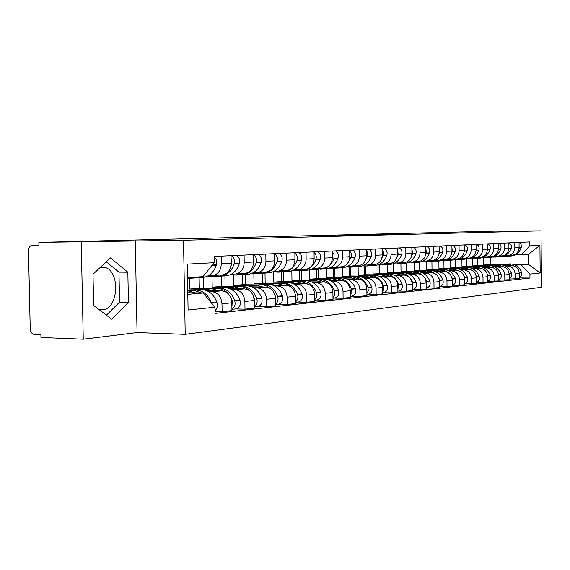 <?xml version="1.0" encoding="UTF-8"?>
<svg xmlns="http://www.w3.org/2000/svg" width="570" height="570" viewBox="0 0 570 570"><rect width="100%" height="100%" fill="white"/><g stroke="black" fill="none" stroke-linecap="round" stroke-linejoin="round"><path stroke-width="0.85" d="M400.282 234.22L367.643 234.562L400.282 234.22M100.541 267.166L104.445 267.316C120.526 270.322 118.802 309.197 102.529 309.767L98.745 309.353M345.285 235.46L370.058 235.011L345.285 235.474M183.512 240.262L38.881 242.4L495.914 231.114L541.001 230.857L183.512 240.262L185.221 334.334L541.5 287.252L541.001 230.857M385.619 234.591L353.279 234.918L385.619 234.591M384.807 234.641L337.953 235.303L384.807 234.641M81.239 242.051L83.263 339.214L40.969 337.483L40.905 334.718L34.478 334.462C31.97 334.034 30.552 332.146 30.231 328.797L28.5 250.779C28.635 247.608 29.875 245.756 32.219 245.235L38.945 245.178L38.881 242.4M83.263 339.214L137.057 332.574L185.221 334.334M511.896 255.189L512.815 255.125C516.719 254.241 518.807 251.662 519.099 247.387L519.049 242.407M491.276 265.591L477.368 265.549L477.29 258.353M505.276 266.019L507.706 266.026C512.138 266.518 514.596 269.14 515.095 273.899L519.341 273.465C518.85 268.741 516.406 266.14 511.995 265.656L504.45 265.634M519.341 273.465L519.391 278.623L509.238 279.043M514.795 242.606L514.838 247.622C514.553 251.926 512.451 254.526 508.526 255.417L505.184 255.481M515.095 273.899L515.145 279.101M472.794 258.68L472.872 265.912L484.942 265.955M501.636 255.887L502.569 255.823C506.523 254.925 508.647 252.296 508.932 247.943L508.882 242.877M480.574 266.475L466.638 266.425L466.559 259.086M498.707 280.191L509.245 279.756L509.188 274.498C508.689 269.688 506.21 267.038 501.743 266.546L493.969 266.518M504.471 243.084L504.521 248.185C504.229 252.574 502.099 255.218 498.116 256.13L494.732 256.194M494.831 266.924L497.289 266.931C501.785 267.43 504.279 270.102 504.785 274.947L504.835 280.248M461.899 259.428L461.985 266.803L474.304 266.846M490.991 256.614L491.939 256.55C495.95 255.631 498.102 252.959 498.394 248.527L498.337 243.362M469.473 267.387L455.516 267.33L455.43 259.863L457.055 259.749C461.878 258.88 465.262 255.966 467.186 251.021L467.272 250.772C467.934 248.199 467.208 246.24 465.084 244.893M487.778 281.373L498.714 280.924L498.665 275.574C498.151 270.672 495.636 267.971 491.105 267.465L483.089 267.437M493.762 243.575L493.812 248.777C493.52 253.244 491.354 255.937 487.322 256.863L483.887 256.928M483.987 267.857L486.488 267.871C491.041 268.377 493.577 271.099 494.09 276.037L494.14 281.438M450.606 260.198L450.685 267.729L463.182 267.779M479.947 257.369L480.902 257.298C484.97 256.372 487.158 253.643 487.45 249.126L487.393 243.867M457.952 268.335L443.98 268.27L443.895 260.661M476.427 282.606L487.792 282.143L487.735 276.685C487.215 271.698 484.657 268.94 480.068 268.427L471.803 268.392M482.64 244.088L482.69 249.389C482.398 253.942 480.204 256.685 476.114 257.626L472.63 257.697M472.737 268.833L475.266 268.841C479.89 269.361 482.462 272.139 482.982 277.17L483.039 282.67M438.879 261.01L438.971 268.684L451.554 268.741M468.476 258.146L469.445 258.082C473.577 257.134 475.786 254.355 476.085 249.753L476.028 244.388M445.989 269.318L432.01 269.247L431.918 261.495M464.628 283.881L476.442 283.404L476.378 277.846C475.857 272.759 473.264 269.952 468.597 269.425L460.068 269.382M471.084 244.615L471.141 250.023C470.841 254.669 468.618 257.469 464.464 258.424L460.93 258.488M461.045 269.845L463.617 269.852C468.305 270.387 470.913 273.222 471.44 278.352L471.504 283.953M426.709 261.858L426.802 269.674L439.577 269.738M456.556 258.958L457.539 258.894C461.728 257.925 463.966 255.096 464.265 250.401L464.208 244.936M433.563 270.337L419.57 270.266L419.477 262.307M452.359 285.207L459.505 285.292L464.643 284.722L464.578 279.051C464.044 273.864 461.415 270.999 456.684 270.458L447.87 270.408M459.064 245.171L459.128 250.686C458.829 255.417 456.57 258.274 452.359 259.243L448.768 259.314M448.889 270.892L451.497 270.907C456.257 271.455 458.907 274.341 459.449 279.578L459.505 285.292M414.062 262.741L414.162 270.707L427.422 270.779M444.151 259.806L445.149 259.735C449.402 258.759 451.675 255.866 451.974 251.078L451.91 245.499M420.632 271.398L406.638 271.32L406.538 263.069M439.584 286.589L447.03 286.682L452.366 286.083L452.302 280.305C451.761 275.011 449.089 272.082 444.286 271.534L435.181 271.484M446.559 245.748L446.624 251.37C446.324 256.201 444.037 259.115 439.762 260.105L436.114 260.169M436.242 271.983L438.893 272.004C443.724 272.56 446.41 275.51 446.958 280.846L447.03 286.682M400.917 263.682L401.016 271.776L414.461 271.854M431.241 260.69L432.26 260.618C436.57 259.614 438.872 256.671 439.178 251.783L439.114 246.09M407.187 272.503L393.193 272.417L393.086 263.846M413.934 271.904L417.326 271.634C423.147 271.983 427.308 275.139 429.801 281.096L429.901 281.359C430.685 284.743 429.595 286.945 426.631 287.964L434.026 288.128L439.591 287.508L439.527 281.608C438.971 276.201 436.257 273.222 431.383 272.652L421.964 272.595M433.542 246.347L433.606 252.09C433.3 257.02 430.977 259.991 426.638 261.003L422.94 261.067M423.075 273.123L425.761 273.144C430.664 273.714 433.399 276.728 433.955 282.171L434.026 288.128M387.23 264.608L387.336 272.895L400.981 272.98M417.796 261.602L418.822 261.53C423.197 260.511 425.541 257.505 425.847 252.517L425.776 246.703M393.186 273.657L379.193 273.557L379.078 264.986M399.983 273.066L403.517 272.788C409.424 273.151 413.649 276.372 416.185 282.456L416.285 282.72C417.083 286.176 415.979 288.427 412.965 289.46L420.475 289.638L426.282 288.99L426.21 282.962C425.64 277.447 422.883 274.398 417.938 273.821L408.191 273.757M419.962 246.974L420.033 252.838C419.727 257.868 417.368 260.903 412.965 261.929L409.217 262.001M409.353 274.312L412.082 274.327C417.062 274.918 419.834 277.989 420.404 283.561L420.475 289.638M372.98 265.591L373.094 274.056L386.93 274.156M391.191 274.184L395.373 273.465L401.28 275.018M403.767 262.563L404.814 262.485C409.253 261.445 411.633 258.381 411.939 253.28L411.868 247.344M378.601 274.854L364.601 274.747L364.487 266.126M385.434 274.277L389.111 273.992C395.11 274.362 399.399 277.654 401.978 283.874L402.078 284.145C402.89 287.672 401.772 289.966 398.715 291.028L406.346 291.213L412.395 290.536L412.324 284.38C411.747 278.744 408.947 275.631 403.923 275.039L393.82 274.961M405.804 247.622L405.876 253.614C405.562 258.759 403.175 261.858 398.708 262.905L394.896 262.969M395.039 275.545L397.81 275.567C402.869 276.172 405.683 279.314 406.268 285L406.346 291.213M358.124 266.625L358.245 275.267L372.203 275.374M375.958 275.403L376.449 275.41M389.132 263.561L390.194 263.483C394.704 262.421 397.112 259.286 397.425 254.078L397.347 248.014M363.404 276.101L349.389 275.994L349.267 267.259M383.24 292.731L391.583 292.852L397.91 292.146L397.824 285.862C397.24 280.105 394.397 276.92 389.296 276.308L378.822 276.222M391.013 248.306L391.091 254.427C390.778 259.685 388.355 262.848 383.817 263.917L379.941 263.988M380.097 276.835L382.912 276.863C388.042 277.476 390.906 280.697 391.505 286.503L391.583 292.852M342.627 267.701L342.748 276.536L356.756 276.649M359.991 276.671L361.038 276.685M373.842 264.601L374.918 264.523C379.499 263.447 381.943 260.241 382.263 254.911L382.178 248.712M347.579 277.405L333.507 277.291L333.379 268.377M354.369 276.87L358.373 276.557C364.558 276.949 368.982 280.397 371.647 286.895L371.747 287.18C372.595 290.871 371.441 293.265 368.284 294.369L376.157 294.569L382.769 293.835L382.684 287.408C382.085 281.516 379.193 278.26 374.02 277.633L363.14 277.54M375.559 249.019L375.637 255.274C375.324 260.654 372.858 263.889 368.249 264.979L364.315 265.05M364.479 278.189L367.344 278.21C372.559 278.851 375.466 282.136 376.072 288.078L376.157 294.569M335.552 250.864C337.996 252.503 338.844 254.883 338.096 257.996L337.996 258.296C335.808 264.288 331.954 267.8 326.432 268.833L326.574 277.854L340.675 277.975M343.204 278.003L344.928 278.017M357.86 265.691L358.95 265.613C363.603 264.509 366.082 261.231 366.403 255.787L366.318 249.446M331.127 278.773L316.913 278.644L316.778 269.503M337.761 278.253L341.943 277.925C348.22 278.331 352.716 281.858 355.431 288.513L355.538 288.805C356.392 292.581 355.224 295.032 352.018 296.158L360.019 296.364L366.938 295.595L366.845 289.019C366.232 282.998 363.297 279.663 358.038 279.022L346.738 278.915M359.385 249.76L359.471 256.165C359.15 261.666 356.649 264.979 351.975 266.09L347.978 266.154M348.149 279.599L351.056 279.628C356.35 280.276 359.307 283.646 359.927 289.731L360.019 296.364M309.524 269.874L309.667 279.236L324.073 279.371M325.406 279.386L328.078 279.407M341.124 266.831L342.235 266.753C346.959 265.627 349.481 262.278 349.795 256.7L349.709 250.209M314.362 280.205L299.556 280.055L299.414 270.707M334.369 298.096L343.112 298.252L350.365 297.44L350.272 290.714C349.638 284.551 346.66 281.138 341.316 280.476L329.56 280.355M342.442 250.543L342.534 257.099C342.214 262.727 339.677 266.119 334.925 267.252L330.864 267.316M331.042 281.074L334.006 281.11C339.378 281.78 342.385 285.228 343.019 291.455L343.112 298.252M291.826 270.843L291.975 280.675L310.436 280.868M323.589 268.028L324.715 267.95C329.517 266.796 332.075 263.368 332.395 257.654L332.303 251.014M296.414 281.701L281.388 281.537L281.238 271.968M302.129 281.224L306.71 280.86C313.194 281.295 317.839 285 320.646 291.983L320.753 292.289C321.644 296.243 320.44 298.815 317.134 299.984L325.392 300.226L332.994 299.378L332.894 292.488C332.253 286.176 329.218 282.677 323.796 281.993L311.555 281.865M324.679 251.363L324.779 258.075C324.458 263.846 321.879 267.309 317.055 268.47L312.923 268.534M313.115 282.627L316.122 282.656C321.587 283.354 324.644 286.888 325.292 293.265L325.392 300.226M273.279 271.897L273.443 282.186L291.933 282.392M305.199 269.282L306.339 269.204C311.22 268.021 313.814 264.509 314.141 258.659L314.041 251.855M277.604 283.269L262.35 283.091L262.193 273.294M282.991 282.82L287.793 282.442C294.377 282.891 299.1 286.689 301.958 293.842L302.064 294.156C302.976 298.217 301.751 300.846 298.395 302.043L306.788 302.292L314.768 301.402L314.668 294.348C314.013 287.879 310.928 284.295 305.413 283.589L292.652 283.44M306.04 252.218L306.14 259.101C305.819 265.014 303.204 268.563 298.295 269.752L294.099 269.817M294.305 284.252L297.362 284.288C302.912 285 306.019 288.627 306.681 295.16L306.788 302.292M253.849 273.543L254.02 283.774L272.524 283.995M285.884 270.6L287.045 270.515C291.997 269.311 294.633 265.713 294.961 259.713L294.854 252.738M257.861 284.915L242.378 284.722L242.207 274.712M262.884 284.494L267.921 284.095C274.612 284.565 279.414 288.463 282.321 295.802L282.435 296.122C283.354 300.283 282.114 302.976 278.709 304.202L287.237 304.473L295.631 303.539L295.517 296.3C294.847 289.667 291.712 285.99 286.104 285.264L272.788 285.1M286.439 253.123L286.553 260.177C286.226 266.24 283.568 269.881 278.588 271.092L274.32 271.156M274.533 285.962L277.647 285.998C283.29 286.738 286.446 290.451 287.123 297.155L287.237 304.473M233.451 275.182L233.622 285.435L252.125 285.677M265.57 271.983L266.753 271.904C271.783 270.672 274.462 266.981 274.79 260.825L274.676 253.664M237.12 286.646L221.388 286.439L221.217 276.165M257.341 306.553L266.667 306.76L275.502 305.777L275.381 298.352C274.697 291.555 271.505 287.779 265.812 287.024L251.883 286.838M265.82 254.07L265.941 261.317C265.613 267.53 262.913 271.263 257.847 272.51L253.515 272.574M253.743 287.757L256.906 287.8C262.642 288.562 265.855 292.374 266.546 299.257L266.667 306.76M212.012 276.806L212.19 287.187L230.665 287.437M244.181 273.443L245.385 273.358C250.501 272.097 253.215 268.313 253.543 261.993L253.429 254.64M215.204 288.463L199.322 288.235L199.137 277.683M235.51 308.947L244.993 309.175L254.298 308.135L254.177 300.518C253.472 293.536 250.23 289.653 244.437 288.883L229.867 288.677M244.088 255.075L244.216 262.506C243.889 268.897 241.146 272.724 236.001 273.999L231.591 274.056M231.833 289.653L235.054 289.695C240.882 290.479 244.152 294.405 244.865 301.466L244.993 309.175M189.447 278.374L189.639 289.026L208.064 289.296M221.637 274.982L222.856 274.897C228.05 273.6 230.814 269.717 231.142 263.226L231.014 255.673M215.004 311.541L222.122 311.719L231.947 310.629L231.812 302.798C231.092 295.623 227.793 291.641 221.908 290.835L206.632 290.6M191.969 290.379L187.737 290.315M221.16 256.13L221.295 263.767C220.968 270.33 218.182 274.263 212.952 275.567L208.47 275.631M208.727 291.648L212.004 291.697C217.925 292.51 221.253 296.543 221.979 303.803L222.122 311.719M189.639 289.026L199.322 288.235M212.19 287.187L221.388 286.439M233.622 285.435L242.378 284.722M254.02 283.774L262.35 283.091M273.443 282.186L281.388 281.537M291.975 280.675L299.556 280.055M309.667 279.236L316.913 278.644M326.574 277.854L333.507 277.291M342.748 276.536L349.389 275.994M358.245 275.267L364.601 274.747M373.094 274.056L379.193 273.557M387.336 272.895L393.193 272.417M401.016 271.776L406.638 271.32M414.162 270.707L419.57 270.266M426.802 269.674L432.01 269.247M438.971 268.684L443.98 268.27M450.685 267.729L455.516 267.33M461.985 266.803L466.638 266.425M472.872 265.912L477.368 265.549M515.358 265.15L528.654 264.544L528.554 254.298L515.266 254.797M483.31 257.925L483.381 265.057L495.337 265.093M483.381 265.057L490.898 264.444L502.911 264.473M513.848 264.501L528.654 264.544L540.175 273.009L529.929 274.084L521.507 265.164M490.898 264.444L490.827 257.398M521.408 254.79L529.673 245.869L539.933 245.328L540.175 273.009M187.815 294.341L203.255 292.987L214.933 307.209L215.04 313.429L529.965 278.032L529.929 274.084M214.933 307.209L188.093 310.03L187.266 264.124L214.156 262.692L202.963 276.649L187.509 277.711M529.673 245.869L529.637 241.922L214.049 256.457L214.156 262.692M135.268 240.675L137.057 332.574M93.644 305.47L111.663 319.179L128.435 302.328L127.844 272.218L110.43 257.875L93.003 274.256L93.644 305.47M203.255 292.987L187.779 292.731M519.384 277.946L529.965 278.032M539.933 245.328L528.554 254.298M106.433 315.203L119.565 302.136L118.973 272.161L106.262 261.787M118.973 272.161L127.844 272.218M119.565 302.136L128.435 302.328M395.701 234.32L364.031 234.697L395.701 234.356M372.011 234.854L363.639 234.94L372.011 234.961M501.351 264.808L504.478 264.366L509.666 265.649M504.286 264.366L506.851 264.166L512.437 265.67M514.168 266.012L507.884 264.081L506.424 264.174M507.692 264.081L510.228 263.889C515.423 264.174 519.128 266.867 521.343 271.968L521.422 272.196C522.099 274.597 521.415 276.4 519.384 277.597M507.806 256.222L512.572 255.139M519.163 242.407C521.137 243.632 521.814 245.413 521.194 247.758L521.115 247.986C519.313 252.496 516.156 255.153 511.653 255.951L510.15 256.058M519.356 274.726L519.334 273.215M511.547 255.21L506.773 256.293M509.188 255.374L505.911 256.35L502.947 256.365M519.092 247.074L519.078 245.585M490.898 265.698L494.119 265.228L499.377 266.539M493.926 265.235L496.577 265.029L502.255 266.568M504.122 266.981L497.646 264.936L496.157 265.036M497.453 264.936L500.075 264.737C505.348 265.029 509.103 267.772 511.347 272.966L511.433 273.194C512.116 275.716 511.39 277.569 509.231 278.744M497.567 256.935L502.398 255.837M509.131 242.87C511.133 244.117 511.817 245.934 511.19 248.32L511.112 248.548C509.281 253.137 506.082 255.845 501.514 256.657L499.997 256.764M509.209 276.144L509.153 273.778M501.336 255.909L496.499 257.006M498.893 256.072L495.572 257.07L492.516 257.077M508.932 248L508.91 245.741M480.054 266.618L483.374 266.126L488.704 267.458M483.182 266.126L485.925 265.912L491.703 267.494M493.734 267.993L487.036 265.82L485.512 265.919M486.837 265.827L489.552 265.613C494.895 265.912 498.707 268.705 500.98 273.999L501.073 274.234C501.771 276.877 500.987 278.78 498.707 279.941M498.679 277.526L498.579 274.448M486.951 257.668L491.846 256.55M498.729 243.347C500.759 244.615 501.457 246.468 500.816 248.898L500.738 249.133C498.885 253.807 495.644 256.557 491.012 257.391L489.473 257.498M490.742 256.628L485.847 257.747M488.212 256.799L484.842 257.818L481.693 257.811M498.387 248.883L498.365 245.991M468.804 267.572L472.224 267.059L477.632 268.42M472.024 267.059L474.874 266.838L480.759 268.463M482.975 269.068L476.028 266.739L474.468 266.846M475.829 266.739L478.636 266.525C484.058 266.831 487.92 269.681 490.228 275.075L490.321 275.31C491.041 278.089 490.193 280.041 487.778 281.174M487.756 278.915L487.578 275.118M475.943 258.438L480.902 257.298L476.114 257.626M487.934 243.846C489.993 245.143 490.706 247.024 490.058 249.496L489.972 249.738C488.098 254.498 484.806 257.305 480.118 258.146L478.551 258.253M487.428 249.781L487.421 246.29M479.755 257.376L474.789 258.516M477.126 257.555L473.713 258.588L470.457 258.573M457.119 268.563L460.646 268.021L466.132 269.411M460.446 268.021L463.396 267.793L469.395 269.475M471.846 270.216L464.593 267.693L463.004 267.8M464.393 267.693L467.307 267.465C472.801 267.779 476.72 270.686 479.071 276.186L479.156 276.429C479.897 279.343 478.985 281.352 476.427 282.449M476.406 280.333L476.114 275.745M464.507 259.229L469.559 258.067M476.036 250.75L476.05 246.625M476.727 244.359C478.821 245.684 479.541 247.601 478.886 250.123L478.8 250.365C476.898 255.218 473.563 258.075 468.804 258.93L467.222 259.044M468.348 258.153L463.31 259.314M465.612 258.345L462.156 259.393L458.786 259.371M444.971 269.596L448.618 269.026L454.183 270.444M448.412 269.026L451.476 268.791L457.589 270.522M460.332 271.463L452.715 268.684L451.091 268.791M452.516 268.684L455.537 268.449C461.109 268.769 465.091 271.733 467.471 277.341L467.564 277.59C468.312 280.654 467.336 282.72 464.628 283.767M464.607 281.787L464.785 277.868L464.137 276.308M452.623 260.055L457.781 258.851M464.18 251.783L464.229 247.002M419.549 262.293L419.641 270.266M456.492 258.965L451.383 260.141M453.649 259.158L450.143 260.226L446.659 260.191M432.338 270.672L436.107 270.073L441.75 271.519M435.893 270.073L439.078 269.824L445.32 271.612M448.455 272.852L444.044 270.315L438.701 269.824M440.161 269.717L443.303 269.467C448.961 269.802 452.993 272.823 455.416 278.545L455.508 278.794C456.271 282.029 455.223 284.138 452.359 285.135M452.338 283.283L452.616 279.086L451.59 276.771M440.275 260.918L445.548 259.671M451.825 252.888L452.309 251.612L451.932 247.401M452.979 245.449C455.131 246.831 455.879 248.826 455.202 251.448L455.117 251.698C453.164 256.742 449.737 259.713 444.835 260.597L443.203 260.711M406.795 262.998L406.902 271.32M444.158 259.806L438.978 261.003M441.209 260.006L437.646 261.096L434.048 261.046M419.192 271.797L423.082 271.156L428.811 272.638M422.869 271.156L426.175 270.9L432.552 272.752M436.314 274.541L431.561 271.512L425.811 270.9M427.315 270.786L430.578 270.529C436.314 270.871 440.411 273.956 442.869 279.792L442.961 280.048C443.738 283.368 442.662 285.52 439.741 286.525L439.741 286.525M439.563 284.829L439.955 280.355L438.294 276.97M427.422 261.808L432.822 260.511M438.936 254.078L439.634 252.318L439.135 247.829M440.382 246.033C442.569 247.437 443.325 249.475 442.641 252.154L442.555 252.403C440.574 257.555 437.097 260.576 432.124 261.48L430.471 261.594M393.542 263.917L393.656 272.417M431.319 260.69L426.075 261.901M428.255 260.889L424.643 262.001L420.916 261.936M405.491 272.966L409.517 272.289L415.33 273.799M409.303 272.289L412.737 272.018L419.264 273.949M426.246 286.425L426.666 281.409C424.158 275.424 419.983 272.253 414.141 271.904L412.388 272.025M414.034 262.741L419.591 261.381M425.469 255.36L426.424 253.059L425.797 248.292M427.265 246.639C429.488 248.071 430.25 250.152 429.559 252.881L429.474 253.144C427.464 258.395 423.938 261.48 418.893 262.399L417.219 262.521M379.755 265.05L379.869 273.564M417.945 261.602L412.63 262.834M414.761 261.808L411.098 262.941L407.229 262.856M395.153 273.465L398.736 273.187L405.42 275.203M412.367 288.085L412.915 282.784C410.372 276.664 406.132 273.429 400.197 273.066L398.401 273.187M400.083 263.711L405.826 262.271M411.383 256.749L412.659 253.828L411.882 248.777M413.599 247.266C415.851 248.734 416.627 250.857 415.929 253.643L415.836 253.914C413.799 259.272 410.222 262.421 405.106 263.361L403.403 263.483M365.399 266.14L365.52 274.754M404.009 262.556L398.622 263.81M400.696 262.77L396.976 263.924L392.965 263.817M376.293 275.46L380.618 274.697L386.61 276.286M380.397 274.697L384.123 274.405L390.984 276.514M397.874 289.809L398.565 284.209C395.979 277.961 391.676 274.655 385.655 274.277L383.802 274.405M385.534 264.722L391.512 263.176M396.613 258.267L398.288 254.633L397.368 249.29M399.335 247.921C401.622 249.418 402.413 251.591 401.707 254.441L401.615 254.712C399.549 260.191 395.915 263.404 390.721 264.359L388.997 264.48M350.436 267.18L350.557 276.001M389.467 263.554L384.002 264.829M386.011 263.767L382.235 264.95L378.074 264.822M360.717 276.799L365.199 275.987L371.291 277.611M364.978 275.987L368.868 275.68L375.922 277.896M382.741 291.605L383.952 288.976L383.582 285.705C380.952 279.314 376.578 275.93 370.464 275.545L368.569 275.68M370.243 275.545L374.077 275.246C380.169 275.623 384.522 278.994 387.151 285.349L387.251 285.627C388.077 289.239 386.937 291.584 383.838 292.659L383.232 292.731M370.336 265.777L376.62 264.074M381.088 259.934L383.56 254.206L383.254 251.641L382.192 249.831M384.444 248.606C386.774 250.137 387.579 252.36 386.859 255.267L386.766 255.545C384.665 261.145 380.981 264.43 375.708 265.406L373.956 265.527M334.825 268.249L334.953 277.298M374.283 264.587L368.74 265.891M370.678 264.815L366.845 266.019L362.52 265.869M344.437 278.196L349.089 277.326L355.274 278.994M348.861 277.326L352.923 277.006L360.197 279.35M366.909 293.472L368.277 290.736L367.921 287.266C365.242 280.732 360.796 277.262 354.59 276.87L352.638 277.006M354.462 266.881L356.243 266.76L361.188 264.936M364.686 261.822L367.821 255.46L367.657 252.717L366.332 250.401M368.883 249.325C371.248 250.893 372.068 253.158 371.334 256.137L371.241 256.422C369.118 262.143 365.37 265.506 360.019 266.496L358.238 266.618M318.523 269.382L318.659 278.659M358.409 265.67L352.787 266.995M354.64 265.912L350.75 267.138L346.246 266.959M327.387 279.663L332.224 278.737L338.509 280.447M331.996 278.737L336.243 278.402L343.76 280.896M350.336 295.417L351.868 292.581L351.526 288.905C348.804 282.214 344.294 278.666 337.989 278.253L335.979 278.402M337.846 268.035L339.663 267.907L345.463 265.513M347.052 264.174L351.327 256.799L351.198 253.408L349.716 251.007M352.602 250.073C355.003 251.676 355.837 253.999 355.096 257.041L355.003 257.334C352.844 263.19 349.047 266.625 343.61 267.636L341.801 267.765M301.494 270.565L301.637 280.077M341.808 266.803L336.101 268.156M337.86 267.052L333.906 268.313L329.225 268.092M309.531 281.209L314.562 280.205L320.939 281.965M314.327 280.205L318.765 279.856L326.574 282.535M332.966 297.454C334.733 295.702 335.231 293.522 334.462 290.914L334.362 290.615C331.59 283.76 327.002 280.127 320.596 279.706L318.53 279.856M320.361 279.706L324.743 279.357C331.12 279.777 335.687 283.397 338.452 290.208L338.552 290.508C339.428 294.369 338.238 296.877 334.989 298.024L334.355 298.096M332.866 291.819L332.923 294.434M324.43 267.986L320.461 269.247L322.292 269.118C327.836 268.078 331.704 264.551 333.899 258.524L334.106 254.626L332.31 251.648M322.292 269.118L324.594 268.954M332.36 254.982L332.395 257.512M283.675 271.833L283.824 281.566M320.276 268.249L316.257 269.539L318.616 269.375M316.257 269.539L311.377 269.282M290.793 282.834L296.03 281.751L302.513 283.554M295.794 281.751L300.447 281.388L308.591 284.295M314.747 299.578C316.692 297.804 317.262 295.517 316.464 292.716L316.357 292.41C313.536 285.392 308.869 281.666 302.371 281.224L300.24 281.388M314.562 292.887L314.704 296.899M306.211 269.218L302.164 270.515L304.081 270.387C309.709 269.325 313.642 265.713 315.865 259.535L315.965 259.229C316.685 256.436 316.044 254.135 314.041 252.325M317.682 251.684C320.162 253.365 321.024 255.802 320.262 258.994L320.169 259.3C317.946 265.435 314.027 269.026 308.42 270.08L306.553 270.209M314.091 255.339L314.134 259.115M265.014 273.101L265.171 283.126M301.829 269.51L297.754 270.821L300.29 270.65M297.754 270.821L292.659 270.522M271.12 284.537L276.578 283.376L283.169 285.228M276.336 283.376L283.789 283.276L286.902 284.366L289.781 286.204M295.602 301.801C297.747 300.019 298.395 297.618 297.561 294.612L297.454 294.291C294.583 287.095 289.845 283.276 283.233 282.82L281.038 282.991M295.274 293.978L295.566 299.364M283.012 271.847L284.971 271.712C290.686 270.629 294.676 266.931 296.934 260.604L297.041 260.291C297.782 257.284 297.055 254.868 294.861 253.044M298.922 252.546C301.445 254.27 302.321 256.771 301.551 260.041L301.452 260.347C299.2 266.639 295.224 270.315 289.524 271.398L287.629 271.527M294.904 255.837L294.932 260.739M245.449 274.462L245.62 284.765M287.088 270.508L281.053 271.983M282.464 270.828L278.324 272.175L272.994 271.826M250.43 286.339L256.13 285.078L262.827 286.988M255.887 285.078L261.01 284.672L263.753 285.007L267.081 286.233L270.116 288.32M275.474 304.131C277.825 302.349 278.566 299.834 277.697 296.599L277.583 296.272C274.662 288.89 269.845 284.964 263.126 284.494L260.861 284.672M274.875 294.925L275.595 296.806L275.438 301.886M262.856 273.244L264.886 273.108C270.693 272.004 274.747 268.206 277.034 261.723L277.141 261.402C277.911 258.174 277.091 255.645 274.676 253.814M279.207 253.458C281.772 255.225 282.663 257.79 281.886 261.138L281.787 261.459C279.5 267.9 275.46 271.676 269.674 272.774L267.75 272.909M274.719 256.422L274.704 262.535M224.922 275.887L225.1 286.482M267.009 271.862L260.832 273.393M262.1 272.218L257.889 273.593L252.318 273.187M228.648 288.249L234.605 286.874L241.409 288.84M234.356 286.874L239.742 286.446C243.397 286.546 246.696 287.985 249.632 290.786M254.277 306.567C256.849 304.808 257.69 302.178 256.785 298.694L256.671 298.359C253.693 290.778 248.798 286.753 241.972 286.261L239.628 286.446M241.723 286.261L247.024 285.841C253.821 286.325 258.695 290.329 261.659 297.861L261.772 298.188C262.713 302.463 261.459 305.228 257.996 306.482L257.319 306.553M253.173 295.588L254.576 298.915L254.241 304.501M241.652 274.712L243.746 274.576C249.653 273.45 253.764 269.553 256.094 262.905L256.194 262.57C256.985 259.115 256.072 256.471 253.458 254.64M258.466 254.412C261.074 256.229 261.979 258.858 261.195 262.293L261.089 262.62C258.773 269.232 254.669 273.101 248.791 274.227L246.831 274.362M253.465 257.091L253.985 262.699L253.358 264.509M203.347 277.383L203.54 288.299M245.905 273.265L239.55 274.868M240.661 273.678L236.386 275.089L230.551 274.612M205.685 290.265L209.66 288.933L211.912 288.769L218.83 290.793M211.662 288.769L217.334 288.32C224.274 288.826 229.268 292.98 232.304 300.789L231.89 307.223M231.919 309.125C234.74 307.401 235.681 304.658 234.747 300.896L234.626 300.554C231.598 292.773 226.618 288.627 219.685 288.121L217.263 288.313M219.436 288.121L225.008 287.679C231.912 288.178 236.878 292.296 239.892 300.034L240.006 300.369C240.968 304.758 239.692 307.593 236.172 308.876L235.481 308.954M219.308 276.265L221.481 276.129C227.48 274.968 231.655 270.978 234.013 264.145L234.12 263.81C234.918 260.255 233.992 257.54 231.327 255.659M236.614 255.417C239.265 257.284 240.191 259.984 239.393 263.511L239.286 263.853C236.935 270.636 232.774 274.605 226.796 275.759L224.808 275.894M231.049 257.818L231.791 263.939L230.772 266.696M223.689 274.726L219.129 276.286L217.127 276.429M218.061 275.224L213.714 276.664L207.594 276.108M201.616 292.959L193.686 290.287L187.744 290.764L194.997 292.852M195.916 290.08L201.787 289.61C208.805 290.137 213.85 294.369 216.928 302.321L211.37 302.877C208.278 294.868 203.212 290.607 196.173 290.08L193.665 290.287M216.928 302.321L217.042 302.67C217.94 305.99 217.256 308.634 214.99 310.593M195.731 277.896L201.431 276.756M204.16 275.16L209.582 268.399M214.056 256.806C216.393 258.823 217.17 261.488 216.386 264.801L216.279 265.143C213.893 272.118 209.667 276.193 203.597 277.369L201.581 277.512M198.951 276.92L193.472 278.075M193.244 277.312L187.523 278.466M244.865 301.466L254.177 300.518M266.546 299.257L275.381 298.352M287.123 297.155L295.517 296.3M306.681 295.16L314.668 294.348M325.292 293.265L332.894 292.488M343.019 291.455L350.272 290.714M359.927 289.731L366.845 289.019M376.072 288.078L382.684 287.408M391.505 286.503L397.824 285.862M406.268 285L412.324 284.38M420.404 283.561L426.21 282.962M433.955 282.171L439.527 281.608M446.958 280.846L452.302 280.305M459.449 279.578L464.578 279.051M471.44 278.352L476.378 277.846M482.982 277.17L487.735 276.685M494.09 276.037L498.665 275.574M504.785 274.947L509.188 274.498M221.979 303.803L231.812 302.798M212.004 291.697L221.908 290.835M235.054 289.695L244.437 288.883M244.216 262.506L253.543 261.993M256.906 287.8L265.812 287.024M265.941 261.317L274.79 260.825M277.647 285.998L286.104 285.264M286.553 260.177L294.961 259.713M297.362 284.288L305.413 283.589M306.14 259.101L314.141 258.659M316.122 282.656L323.796 281.993M324.779 258.075L332.395 257.654M334.006 281.11L341.316 280.476M342.534 257.099L349.795 256.7M351.056 279.628L358.038 279.022M359.471 256.165L366.403 255.787M367.344 278.21L374.02 277.633M375.637 255.274L382.263 254.911M382.912 276.863L389.296 276.308M391.091 254.427L397.425 254.078M397.81 275.567L403.923 275.039M405.876 253.614L411.939 253.28M412.082 274.327L417.938 273.821M420.033 252.838L425.847 252.517M425.761 273.144L431.383 272.652M433.606 252.09L439.178 251.783M438.893 272.004L444.286 271.534M446.624 251.37L451.974 251.078M451.497 270.907L456.684 270.458M459.128 250.686L464.265 250.401M463.617 269.852L468.597 269.425M471.141 250.023L476.085 249.753M475.266 268.841L480.068 268.427M482.69 249.389L487.45 249.126M486.488 267.871L491.105 267.465M493.812 248.777L498.394 248.527M497.289 266.931L501.743 266.546M504.521 248.185L508.932 247.943M507.706 266.026L511.995 265.656M514.838 247.622L519.099 247.387M221.295 263.767L231.142 263.226M38.938 245.043L32.504 245.221M519.263 272.41L521.422 272.196M519.234 272.182L521.343 271.968M519.071 248.1L521.115 247.986M519.085 247.879L521.194 247.758M509.11 273.429L511.433 273.194M509.081 273.194L511.347 272.966M508.91 248.67L511.112 248.548M508.925 248.442L511.19 248.32M498.593 274.483L501.073 274.234M498.543 274.241L500.98 273.999M498.365 249.261L500.738 249.133M498.38 249.033L500.816 248.898M487.749 275.567L490.321 275.31M487.656 275.331L490.228 275.075M487.421 249.881L489.972 249.738M487.478 249.646L490.058 249.496M476.484 276.692L479.156 276.429M476.399 276.45L479.071 276.186M476.121 250.515L478.8 250.365M476.207 250.273L478.886 250.123M464.785 277.868L467.564 277.59M464.693 277.618L467.471 277.341M464.407 251.178L467.186 251.021M464.493 250.928L467.272 250.772M452.616 279.086L455.508 278.794M452.523 278.83L455.416 278.545M452.224 251.862L455.117 251.698M452.309 251.612L455.202 251.448M439.955 280.355L442.961 280.048M439.862 280.098L442.869 279.792M439.541 252.574L442.555 252.403M439.634 252.318L442.641 252.154M426.766 281.673L429.901 281.359M426.666 281.409L429.801 281.096M426.332 253.322L429.474 253.144M426.424 253.059L429.559 252.881M413.015 283.048L416.285 282.72M412.915 282.784L416.185 282.456M412.566 254.092L415.836 253.914M412.659 253.828L415.929 253.643M398.665 284.487L402.078 284.145M398.565 284.209L401.978 283.874M398.195 254.904L401.615 254.712M398.288 254.633L401.707 254.441M383.681 285.983L387.251 285.627M383.582 285.705L387.151 285.349M383.197 255.745L386.766 255.545M383.289 255.467L386.859 255.267M368.021 287.551L371.747 287.18M367.921 287.266L371.647 286.895M367.507 256.628L371.241 256.422M367.6 256.343L371.334 256.137M351.633 289.197L355.538 288.805M351.526 288.905L355.431 288.513M351.091 257.555L355.003 257.334M351.191 257.262L355.096 257.041M334.462 290.914L338.552 290.508M334.362 290.615L338.452 290.208M333.899 258.524L337.996 258.296M333.999 258.224L338.096 257.996M316.464 292.716L320.753 292.289M316.357 292.41L320.646 291.983M315.865 259.535L320.169 259.3M315.965 259.229L320.262 258.994M297.561 294.612L302.064 294.156M297.454 294.291L301.958 293.842M296.934 260.604L301.452 260.347M297.041 260.291L301.551 260.041M277.697 296.599L282.435 296.122M277.583 296.272L282.321 295.802M277.034 261.723L281.787 261.459M277.141 261.402L281.886 261.138M254.063 298.965L254.576 298.915M256.785 298.694L261.772 298.188M256.671 298.359L261.659 297.861M256.094 262.905L261.089 262.62M256.194 262.57L261.195 262.293M253.536 262.72L253.985 262.699M254.013 298.623L254.462 298.58M253.522 263.048L253.878 263.026M231.698 301.202L232.417 301.131M234.747 300.896L240.006 300.369M234.626 300.554L239.892 300.034M234.013 264.145L239.286 263.853M234.12 263.81L239.393 263.511M231.135 263.974L231.791 263.939M231.648 300.853L232.304 300.789M231.121 264.309L231.684 264.281M211.648 303.212L217.042 302.67M211.997 265.385L216.279 265.143M212.282 265.029L216.386 264.801M104.445 267.316L100.405 267.302M212.952 275.567L222.856 274.897M508.526 255.417L512.815 255.125M498.116 256.13L502.569 255.823M487.322 256.863L491.939 256.55M464.464 258.424L469.445 258.082M452.359 259.243L457.539 258.894M439.762 260.105L445.149 259.735M426.638 261.003L432.26 260.618M412.965 261.929L418.822 261.53M398.708 262.905L404.814 262.485M383.817 263.917L390.194 263.483M368.249 264.979L374.918 264.523M351.975 266.09L358.95 265.613M334.925 267.252L342.235 266.753M317.055 268.47L324.715 267.95M298.295 269.752L306.339 269.204M278.588 271.092L287.045 270.515M257.847 272.51L266.753 271.904M236.001 273.999L245.385 273.358M509.309 256.115L511.653 255.951M505.911 256.35L508.283 256.187M499.092 256.828L501.514 256.657M495.572 257.07L498.023 256.899M488.497 257.562L491.012 257.391M484.842 257.818L487.393 257.64M477.503 258.324L480.118 258.146M473.713 258.588L476.356 258.41M466.096 259.122L468.804 258.93M462.156 259.393L464.899 259.2M454.233 259.948L457.055 259.749M450.143 260.226L452.993 260.034M441.907 260.804L444.835 260.597M437.646 261.096L440.617 260.889M429.082 261.694L432.124 261.48M424.643 262.001L427.735 261.787M415.715 262.62L418.893 262.399M426.267 288L426.631 287.964M411.098 262.941L414.319 262.72M401.793 263.589L405.106 263.361M412.388 289.524L412.965 289.46M396.976 263.924L400.332 263.689M387.265 264.601L390.721 264.359M397.896 291.12L398.715 291.028M382.235 264.95L385.74 264.708M372.096 265.656L375.708 265.406M382.755 292.781L383.838 292.659M366.845 266.019L370.507 265.762M356.243 266.76L360.019 266.496M366.923 294.519L368.284 294.369M350.75 267.138L354.583 266.874M339.663 267.907L343.61 267.636M350.351 296.336L352.018 296.158M333.906 268.313L337.917 268.028M332.98 298.245L334.989 298.024M304.081 270.387L308.42 270.08M314.754 300.248L317.134 299.984M284.971 271.712L289.524 271.398M295.609 302.349L298.395 302.043M278.324 272.175L282.955 271.854M264.886 273.108L269.674 272.774M275.481 304.558L278.709 304.202M257.889 273.593L262.763 273.258M243.746 274.576L248.791 274.227M254.284 306.888L257.996 306.482M236.386 275.089L241.516 274.733M221.481 276.129L226.796 275.759M231.926 309.339L236.172 308.876M213.714 276.664L219.129 276.286M197.982 277.761L203.597 277.369M189.782 278.331L195.503 277.932"/></g></svg>
